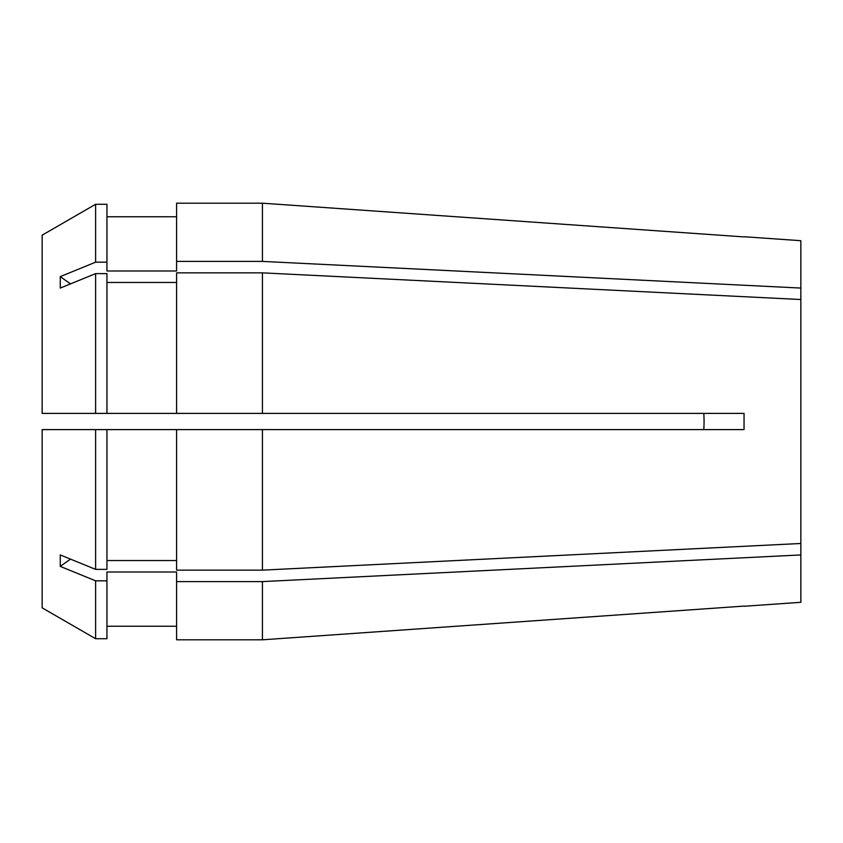 <?xml version="1.0" encoding="UTF-8"?>
<svg xmlns="http://www.w3.org/2000/svg" width="843" height="843" viewBox="0 0 843 843"><rect width="100%" height="100%" fill="white"/><g stroke="black" fill="none" stroke-linecap="round" stroke-linejoin="round"><path stroke-width="1.26" d="M703.863 413.397L704.095 421.5L703.863 413.397M95.607 273.627L95.607 413.397L106.945 413.397L106.945 273.627L95.607 273.627L60.253 288.074L60.253 276.62L95.607 262.173L95.607 204.28L42.15 235.165L95.607 204.28L106.945 204.28L106.945 271.003L176.587 271.003L176.587 203.195L262.436 203.195L744.042 236.904L262.436 203.195L262.436 261.404L800.85 288.064L800.85 543.482L262.436 570.142L262.436 429.603L744.042 429.603L744.042 413.397L262.436 413.397L262.436 272.858L800.85 299.518M744.158 236.735L800.85 240.708L800.85 288.064M704.095 421.5L703.863 429.603M70.559 559.141A631.713 446.685 0 0 0 60.253 566.38L95.607 580.827L95.607 638.72L42.15 607.835L42.15 429.603L262.436 429.603L176.587 429.603L176.587 570.142L262.436 570.142M106.945 413.397L176.587 413.397L176.587 272.858L262.436 272.858M176.587 413.397L262.436 413.397M106.945 282.458L176.587 282.458M42.15 235.165L42.15 413.397L95.607 413.397M95.607 580.827L106.945 580.827L106.945 571.997L176.587 571.997L176.587 581.596L262.436 581.596L800.85 554.936L800.85 602.292L744.158 606.265M262.436 581.596L262.436 639.805L744.042 606.096L262.436 639.805L176.587 639.805L176.587 581.596M106.945 626.244L176.587 626.244M106.945 580.827L106.945 638.72L95.607 638.72L42.15 607.835M60.253 566.38L60.253 554.926L95.607 569.373L106.945 569.373L106.945 429.603L176.587 429.603M106.945 429.603L95.607 429.603L95.607 569.373M800.85 554.936L800.85 543.482M176.587 261.404L262.436 261.404M106.945 216.756L176.587 216.756M95.607 262.173L106.945 262.173M106.945 560.542L176.587 560.542M70.559 283.859A631.713 446.685 0 0 1 60.253 276.62"/></g></svg>
